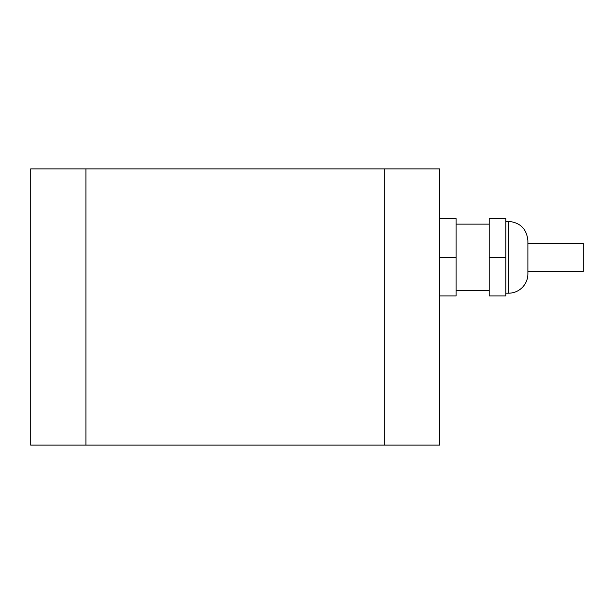 <?xml version="1.0" encoding="UTF-8"?>
<svg xmlns="http://www.w3.org/2000/svg" width="614" height="614" viewBox="0 0 614 614"><rect width="100%" height="100%" fill="white"/><g stroke="black" fill="none" stroke-linecap="round" stroke-linejoin="round"><path stroke-width="0.92" d="M527.894 243.19L583.3 243.19L583.3 271.365L527.894 271.365M505.79 221.37L508.553 221.37C520.296 222.521 526.735 228.968 527.894 240.711L527.894 273.852A19.333 19.333 0 0 1 508.553 293.193L505.79 293.193M489.22 257.281L489.22 295.948L505.79 295.948L505.79 257.281L489.22 257.281L489.22 218.607L505.79 218.607L505.79 257.281M489.22 290.43L456.072 290.43M439.501 295.948L456.072 295.948L456.072 257.281L439.501 257.281M439.501 218.607L456.072 218.607L456.072 257.281M30.7 168.888L30.7 445.112L85.945 445.112L85.945 168.888L30.7 168.888M85.945 168.888L384.257 168.888L384.257 445.112L439.501 445.112L439.501 168.888L384.257 168.888M384.257 445.112L85.945 445.112M508.553 221.37L508.553 293.193M456.072 224.133L489.22 224.133"/></g></svg>
